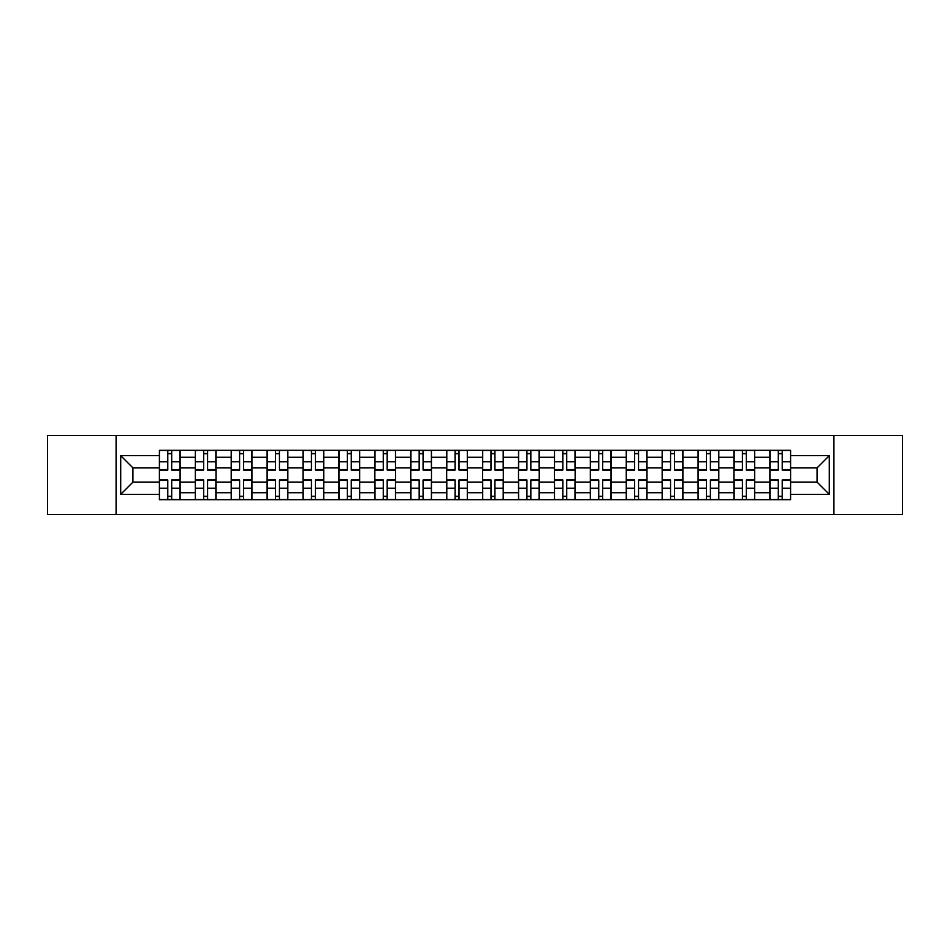 <?xml version="1.0" encoding="UTF-8"?>
<svg xmlns="http://www.w3.org/2000/svg" width="950" height="950" viewBox="0 0 950 950"><rect width="100%" height="100%" fill="white"/><g stroke="black" fill="none" stroke-linecap="round" stroke-linejoin="round"><path stroke-width="1.43" d="M833.898 514.484L902.5 514.484L902.5 435.516L47.5 435.516L47.5 514.484L833.898 514.484L833.898 435.516M195.296 499.747L195.296 457.271L180.096 457.271L180.096 499.747M180.096 457.271L180.096 450.253M195.296 457.271L195.296 450.253M216.018 450.253L216.018 499.747M231.206 499.747L231.206 450.253M251.928 450.253L251.928 499.747M267.116 499.747L267.116 450.253M287.838 450.253L287.838 499.747M303.038 499.747L303.038 450.253M323.748 450.253L323.748 499.747M338.948 499.747L338.948 450.253M359.67 450.253L359.67 499.747M374.858 499.747L374.858 450.253M395.58 450.253L395.58 499.747M410.768 499.747L410.768 450.253M431.49 450.253L431.49 499.747M446.69 499.747L446.69 450.253M467.4 450.253L467.4 499.747M482.6 499.747L482.6 450.253M503.31 450.253L503.31 499.747M518.51 499.747L518.51 450.253M539.232 450.253L539.232 499.747M554.42 499.747L554.42 450.253M575.142 450.253L575.142 499.747M590.33 499.747L590.33 450.253M611.052 450.253L611.052 499.747M626.252 499.747L626.252 450.253M646.962 450.253L646.962 499.747M662.162 499.747L662.162 450.253M682.884 450.253L682.884 499.747M698.072 499.747L698.072 450.253M718.794 450.253L718.794 499.747M733.982 499.747L733.982 450.253M754.704 450.253L754.704 499.747M769.904 499.747L769.904 450.253M769.904 482.137L754.704 482.137M733.982 482.137L718.794 482.137M698.072 482.137L682.884 482.137M662.162 482.137L646.962 482.137M626.252 482.137L611.052 482.137M590.33 482.137L575.142 482.137M554.42 482.137L539.232 482.137M518.51 482.137L503.31 482.137M482.6 482.137L467.4 482.137M446.69 482.137L431.49 482.137M410.768 482.137L395.58 482.137M374.858 482.137L359.67 482.137M338.948 482.137L323.748 482.137M303.038 482.137L287.838 482.137M267.116 482.137L251.928 482.137M231.206 482.137L216.018 482.137M195.296 482.137L180.096 482.137M769.904 467.863L754.704 467.863M733.982 467.863L718.794 467.863M698.072 467.863L682.884 467.863M662.162 467.863L646.962 467.863M626.252 467.863L611.052 467.863M590.33 467.863L575.142 467.863M554.42 467.863L539.232 467.863M518.51 467.863L503.31 467.863M482.6 467.863L467.4 467.863M446.69 467.863L431.49 467.863M410.768 467.863L395.58 467.863M374.858 467.863L359.67 467.863M338.948 467.863L323.748 467.863M303.038 467.863L287.838 467.863M267.116 467.863L251.928 467.863M231.206 467.863L216.018 467.863M195.296 467.863L180.096 467.863M132.905 482.137L159.386 482.137L159.386 467.863L132.905 467.863L132.905 482.137L120.709 494.332L120.709 455.668L159.386 455.668L159.386 467.863M790.614 467.863L790.614 482.137L817.095 482.137L817.095 467.863L790.614 467.863L790.614 450.253L159.386 450.253L159.386 455.668M790.614 455.668L829.291 455.668L829.291 494.332L790.614 494.332L790.614 482.137M159.386 482.137L159.386 499.747L790.614 499.747L790.614 494.332M159.386 494.332L120.709 494.332M116.102 514.484L116.102 435.516M171.701 496.292L167.782 496.292M167.782 453.708L171.701 453.708M207.611 496.292L203.692 496.292M203.692 453.708L207.611 453.708M243.521 496.292L239.614 496.292M239.614 453.708L243.521 453.708M279.442 496.292L275.524 496.292M275.524 453.708L279.442 453.708M315.353 496.292L311.434 496.292M311.434 453.708L315.353 453.708M351.262 496.292L347.344 496.292M347.344 453.708L351.262 453.708M387.173 496.292L383.266 496.292M383.266 453.708L387.173 453.708M423.082 496.292L419.176 496.292M419.176 453.708L423.082 453.708M459.004 496.292L455.086 496.292M455.086 453.708L459.004 453.708M494.914 496.292L490.996 496.292M490.996 453.708L494.914 453.708M530.824 496.292L526.918 496.292M526.918 453.708L530.824 453.708M566.734 496.292L562.827 496.292M562.827 453.708L566.734 453.708M602.656 496.292L598.737 496.292M598.737 453.708L602.656 453.708M638.566 496.292L634.648 496.292M634.648 453.708L638.566 453.708M674.476 496.292L670.557 496.292M670.557 453.708L674.476 453.708M710.386 496.292L706.479 496.292M706.479 453.708L710.386 453.708M746.308 496.292L742.389 496.292M742.389 453.708L746.308 453.708M782.218 496.292L778.299 496.292M778.299 453.708L782.218 453.708M120.709 455.668L132.905 467.863M817.095 482.137L829.291 494.332M817.095 467.863L829.291 455.668M171.701 470.048L171.701 450.478L179.989 450.478L179.989 470.048L171.701 470.048M167.782 453.471L171.701 453.471M171.701 450.478L159.493 450.478L159.493 470.048L167.782 470.048L167.782 450.478L164.445 450.478M167.782 479.952L167.782 499.522L159.493 499.522L159.493 479.952L167.782 479.952M171.701 496.529L167.782 496.529M167.782 499.522L179.989 499.522L179.989 479.952L171.701 479.952L171.701 499.522L175.037 499.522M207.611 470.048L207.611 450.478L215.899 450.478L215.899 470.048L207.611 470.048M203.692 453.471L207.611 453.471M207.611 450.478L195.415 450.478L195.415 470.048L203.692 470.048L203.692 450.478L200.355 450.478M243.521 470.048L243.521 450.478L251.809 450.478L251.809 470.048L243.521 470.048M239.614 453.471L243.521 453.471M243.521 450.478L231.325 450.478L231.325 470.048L239.614 470.048L239.614 450.478L236.277 450.478M203.692 479.952L203.692 499.522L195.415 499.522L195.415 479.952L203.692 479.952M207.611 496.529L203.692 496.529M203.692 499.522L215.899 499.522L215.899 479.952L207.611 479.952L207.611 499.522L210.947 499.522M239.614 479.952L239.614 499.522L231.325 499.522L231.325 479.952L239.614 479.952M243.521 496.529L239.614 496.529M239.614 499.522L251.809 499.522L251.809 479.952L243.521 479.952L243.521 499.522L246.857 499.522M279.442 470.048L279.442 450.478L287.719 450.478L287.719 470.048L279.442 470.048M275.524 453.471L279.442 453.471M279.442 450.478L267.235 450.478L267.235 470.048L275.524 470.048L275.524 450.478L272.187 450.478M315.353 470.048L315.353 450.478L323.641 450.478L323.641 470.048L315.353 470.048M311.434 453.471L315.353 453.471M315.353 450.478L303.145 450.478L303.145 470.048L311.434 470.048L311.434 450.478L308.097 450.478M351.262 470.048L351.262 450.478L359.551 450.478L359.551 470.048L351.262 470.048M347.344 453.471L351.262 453.471M351.262 450.478L339.067 450.478L339.067 470.048L347.344 470.048L347.344 450.478L344.007 450.478M275.524 479.952L275.524 499.522L267.235 499.522L267.235 479.952L275.524 479.952M279.442 496.529L275.524 496.529M275.524 499.522L287.719 499.522L287.719 479.952L279.442 479.952L279.442 499.522L282.779 499.522M311.434 479.952L311.434 499.522L303.145 499.522L303.145 479.952L311.434 479.952M315.353 496.529L311.434 496.529M311.434 499.522L323.641 499.522L323.641 479.952L315.353 479.952L315.353 499.522L318.689 499.522M347.344 479.952L347.344 499.522L339.067 499.522L339.067 479.952L347.344 479.952M351.262 496.529L347.344 496.529M347.344 499.522L359.551 499.522L359.551 479.952L351.262 479.952L351.262 499.522L354.599 499.522M387.173 470.048L387.173 450.478L395.461 450.478L395.461 470.048L387.173 470.048M383.266 453.471L387.173 453.471M387.173 450.478L374.977 450.478L374.977 470.048L383.266 470.048L383.266 450.478L379.929 450.478M383.266 479.952L383.266 499.522L374.977 499.522L374.977 479.952L383.266 479.952M387.173 496.529L383.266 496.529M383.266 499.522L395.461 499.522L395.461 479.952L387.173 479.952L387.173 499.522L390.509 499.522M423.082 470.048L423.082 450.478L431.371 450.478L431.371 470.048L423.082 470.048M419.176 453.471L423.082 453.471M423.082 450.478L410.887 450.478L410.887 470.048L419.176 470.048L419.176 450.478L415.839 450.478M419.176 479.952L419.176 499.522L410.887 499.522L410.887 479.952L419.176 479.952M423.082 496.529L419.176 496.529M419.176 499.522L431.371 499.522L431.371 479.952L423.082 479.952L423.082 499.522L426.431 499.522M459.004 470.048L459.004 450.478L467.293 450.478L467.293 470.048L459.004 470.048M455.086 453.471L459.004 453.471M459.004 450.478L446.797 450.478L446.797 470.048L455.086 470.048L455.086 450.478L451.749 450.478M455.086 479.952L455.086 499.522L446.797 499.522L446.797 479.952L455.086 479.952M459.004 496.529L455.086 496.529M455.086 499.522L467.293 499.522L467.293 479.952L459.004 479.952L459.004 499.522L462.341 499.522M494.914 470.048L494.914 450.478L503.203 450.478L503.203 470.048L494.914 470.048M490.996 453.471L494.914 453.471M494.914 450.478L482.707 450.478L482.707 470.048L490.996 470.048L490.996 450.478L487.659 450.478M490.996 479.952L490.996 499.522L482.707 499.522L482.707 479.952L490.996 479.952M494.914 496.529L490.996 496.529M490.996 499.522L503.203 499.522L503.203 479.952L494.914 479.952L494.914 499.522L498.251 499.522M530.824 470.048L530.824 450.478L539.113 450.478L539.113 470.048L530.824 470.048M526.918 453.471L530.824 453.471M530.824 450.478L518.629 450.478L518.629 470.048L526.918 470.048L526.918 450.478L523.569 450.478M526.918 479.952L526.918 499.522L518.629 499.522L518.629 479.952L526.918 479.952M530.824 496.529L526.918 496.529M526.918 499.522L539.113 499.522L539.113 479.952L530.824 479.952L530.824 499.522L534.161 499.522M566.734 470.048L566.734 450.478L575.023 450.478L575.023 470.048L566.734 470.048M562.827 453.471L566.734 453.471M566.734 450.478L554.539 450.478L554.539 470.048L562.827 470.048L562.827 450.478L559.491 450.478M562.827 479.952L562.827 499.522L554.539 499.522L554.539 479.952L562.827 479.952M566.734 496.529L562.827 496.529M562.827 499.522L575.023 499.522L575.023 479.952L566.734 479.952L566.734 499.522L570.071 499.522M602.656 470.048L602.656 450.478L610.933 450.478L610.933 470.048L602.656 470.048M598.737 453.471L602.656 453.471M602.656 450.478L590.449 450.478L590.449 470.048L598.737 470.048L598.737 450.478L595.401 450.478M598.737 479.952L598.737 499.522L590.449 499.522L590.449 479.952L598.737 479.952M602.656 496.529L598.737 496.529M598.737 499.522L610.933 499.522L610.933 479.952L602.656 479.952L602.656 499.522L605.993 499.522M638.566 470.048L638.566 450.478L646.855 450.478L646.855 470.048L638.566 470.048M634.648 453.471L638.566 453.471M638.566 450.478L626.359 450.478L626.359 470.048L634.648 470.048L634.648 450.478L631.311 450.478M634.648 479.952L634.648 499.522L626.359 499.522L626.359 479.952L634.648 479.952M638.566 496.529L634.648 496.529M634.648 499.522L646.855 499.522L646.855 479.952L638.566 479.952L638.566 499.522L641.903 499.522M674.476 470.048L674.476 450.478L682.765 450.478L682.765 470.048L674.476 470.048M670.557 453.471L674.476 453.471M674.476 450.478L662.281 450.478L662.281 470.048L670.557 470.048L670.557 450.478L667.221 450.478M670.557 479.952L670.557 499.522L662.281 499.522L662.281 479.952L670.557 479.952M674.476 496.529L670.557 496.529M670.557 499.522L682.765 499.522L682.765 479.952L674.476 479.952L674.476 499.522L677.813 499.522M710.386 470.048L710.386 450.478L718.675 450.478L718.675 470.048L710.386 470.048M706.479 453.471L710.386 453.471M710.386 450.478L698.191 450.478L698.191 470.048L706.479 470.048L706.479 450.478L703.143 450.478M706.479 479.952L706.479 499.522L698.191 499.522L698.191 479.952L706.479 479.952M710.386 496.529L706.479 496.529M706.479 499.522L718.675 499.522L718.675 479.952L710.386 479.952L710.386 499.522L713.723 499.522M746.308 470.048L746.308 450.478L754.585 450.478L754.585 470.048L746.308 470.048M742.389 453.471L746.308 453.471M746.308 450.478L734.101 450.478L734.101 470.048L742.389 470.048L742.389 450.478L739.053 450.478M742.389 479.952L742.389 499.522L734.101 499.522L734.101 479.952L742.389 479.952M746.308 496.529L742.389 496.529M742.389 499.522L754.585 499.522L754.585 479.952L746.308 479.952L746.308 499.522L749.645 499.522M782.218 470.048L782.218 450.478L790.507 450.478L790.507 470.048L782.218 470.048M778.299 453.471L782.218 453.471M782.218 450.478L770.011 450.478L770.011 470.048L778.299 470.048L778.299 450.478L774.962 450.478M778.299 479.952L778.299 499.522L770.011 499.522L770.011 479.952L778.299 479.952M782.218 496.529L778.299 496.529M778.299 499.522L790.507 499.522L790.507 479.952L782.218 479.952L782.218 499.522L785.555 499.522M733.982 457.271L718.794 457.271M698.072 457.271L682.884 457.271M662.162 457.271L646.962 457.271M626.252 457.271L611.052 457.271M590.33 457.271L575.142 457.271M554.42 457.271L539.232 457.271M518.51 457.271L503.31 457.271M482.6 457.271L467.4 457.271M446.69 457.271L431.49 457.271M410.768 457.271L395.58 457.271M374.858 457.271L359.67 457.271M338.948 457.271L323.748 457.271M303.038 457.271L287.838 457.271M267.116 457.271L251.928 457.271M231.206 457.271L216.018 457.271M769.904 457.271L754.704 457.271M733.982 492.729L718.794 492.729M698.072 492.729L682.884 492.729M662.162 492.729L646.962 492.729M626.252 492.729L611.052 492.729M590.33 492.729L575.142 492.729M554.42 492.729L539.232 492.729M518.51 492.729L503.31 492.729M482.6 492.729L467.4 492.729M446.69 492.729L431.49 492.729M410.768 492.729L395.58 492.729M374.858 492.729L359.67 492.729M338.948 492.729L323.748 492.729M303.038 492.729L287.838 492.729M267.116 492.729L251.928 492.729M231.206 492.729L216.018 492.729M195.296 492.729L180.096 492.729M769.904 492.729L754.704 492.729M171.701 469.561L179.989 469.561M171.701 461.795L179.989 461.795M159.493 469.561L167.782 469.561M159.493 461.795L167.782 461.795M167.782 480.439L159.493 480.439M167.782 488.205L159.493 488.205M179.989 480.439L171.701 480.439M179.989 488.205L171.701 488.205M207.611 469.561L215.899 469.561M207.611 461.795L215.899 461.795M195.415 469.561L203.692 469.561M195.415 461.795L203.692 461.795M243.521 469.561L251.809 469.561M243.521 461.795L251.809 461.795M231.325 469.561L239.614 469.561M231.325 461.795L239.614 461.795M203.692 480.439L195.415 480.439M203.692 488.205L195.415 488.205M215.899 480.439L207.611 480.439M215.899 488.205L207.611 488.205M239.614 480.439L231.325 480.439M239.614 488.205L231.325 488.205M251.809 480.439L243.521 480.439M251.809 488.205L243.521 488.205M279.442 469.561L287.719 469.561M279.442 461.795L287.719 461.795M267.235 469.561L275.524 469.561M267.235 461.795L275.524 461.795M315.353 469.561L323.641 469.561M315.353 461.795L323.641 461.795M303.145 469.561L311.434 469.561M303.145 461.795L311.434 461.795M351.262 469.561L359.551 469.561M351.262 461.795L359.551 461.795M339.067 469.561L347.344 469.561M339.067 461.795L347.344 461.795M275.524 480.439L267.235 480.439M275.524 488.205L267.235 488.205M287.719 480.439L279.442 480.439M287.719 488.205L279.442 488.205M311.434 480.439L303.145 480.439M311.434 488.205L303.145 488.205M323.641 480.439L315.353 480.439M323.641 488.205L315.353 488.205M347.344 480.439L339.067 480.439M347.344 488.205L339.067 488.205M359.551 480.439L351.262 480.439M359.551 488.205L351.262 488.205M387.173 469.561L395.461 469.561M387.173 461.795L395.461 461.795M374.977 469.561L383.266 469.561M374.977 461.795L383.266 461.795M383.266 480.439L374.977 480.439M383.266 488.205L374.977 488.205M395.461 480.439L387.173 480.439M395.461 488.205L387.173 488.205M423.082 469.561L431.371 469.561M423.082 461.795L431.371 461.795M410.887 469.561L419.176 469.561M410.887 461.795L419.176 461.795M419.176 480.439L410.887 480.439M419.176 488.205L410.887 488.205M431.371 480.439L423.082 480.439M431.371 488.205L423.082 488.205M459.004 469.561L467.293 469.561M459.004 461.795L467.293 461.795M446.797 469.561L455.086 469.561M446.797 461.795L455.086 461.795M455.086 480.439L446.797 480.439M455.086 488.205L446.797 488.205M467.293 480.439L459.004 480.439M467.293 488.205L459.004 488.205M494.914 469.561L503.203 469.561M494.914 461.795L503.203 461.795M482.707 469.561L490.996 469.561M482.707 461.795L490.996 461.795M490.996 480.439L482.707 480.439M490.996 488.205L482.707 488.205M503.203 480.439L494.914 480.439M503.203 488.205L494.914 488.205M530.824 469.561L539.113 469.561M530.824 461.795L539.113 461.795M518.629 469.561L526.918 469.561M518.629 461.795L526.918 461.795M526.918 480.439L518.629 480.439M526.918 488.205L518.629 488.205M539.113 480.439L530.824 480.439M539.113 488.205L530.824 488.205M566.734 469.561L575.023 469.561M566.734 461.795L575.023 461.795M554.539 469.561L562.827 469.561M554.539 461.795L562.827 461.795M562.827 480.439L554.539 480.439M562.827 488.205L554.539 488.205M575.023 480.439L566.734 480.439M575.023 488.205L566.734 488.205M602.656 469.561L610.933 469.561M602.656 461.795L610.933 461.795M590.449 469.561L598.737 469.561M590.449 461.795L598.737 461.795M598.737 480.439L590.449 480.439M598.737 488.205L590.449 488.205M610.933 480.439L602.656 480.439M610.933 488.205L602.656 488.205M638.566 469.561L646.855 469.561M638.566 461.795L646.855 461.795M626.359 469.561L634.648 469.561M626.359 461.795L634.648 461.795M634.648 480.439L626.359 480.439M634.648 488.205L626.359 488.205M646.855 480.439L638.566 480.439M646.855 488.205L638.566 488.205M674.476 469.561L682.765 469.561M674.476 461.795L682.765 461.795M662.281 469.561L670.557 469.561M662.281 461.795L670.557 461.795M670.557 480.439L662.281 480.439M670.557 488.205L662.281 488.205M682.765 480.439L674.476 480.439M682.765 488.205L674.476 488.205M710.386 469.561L718.675 469.561M710.386 461.795L718.675 461.795M698.191 469.561L706.479 469.561M698.191 461.795L706.479 461.795M706.479 480.439L698.191 480.439M706.479 488.205L698.191 488.205M718.675 480.439L710.386 480.439M718.675 488.205L710.386 488.205M746.308 469.561L754.585 469.561M746.308 461.795L754.585 461.795M734.101 469.561L742.389 469.561M734.101 461.795L742.389 461.795M742.389 480.439L734.101 480.439M742.389 488.205L734.101 488.205M754.585 480.439L746.308 480.439M754.585 488.205L746.308 488.205M782.218 469.561L790.507 469.561M782.218 461.795L790.507 461.795M770.011 469.561L778.299 469.561M770.011 461.795L778.299 461.795M778.299 480.439L770.011 480.439M778.299 488.205L770.011 488.205M790.507 480.439L782.218 480.439M790.507 488.205L782.218 488.205"/></g></svg>
